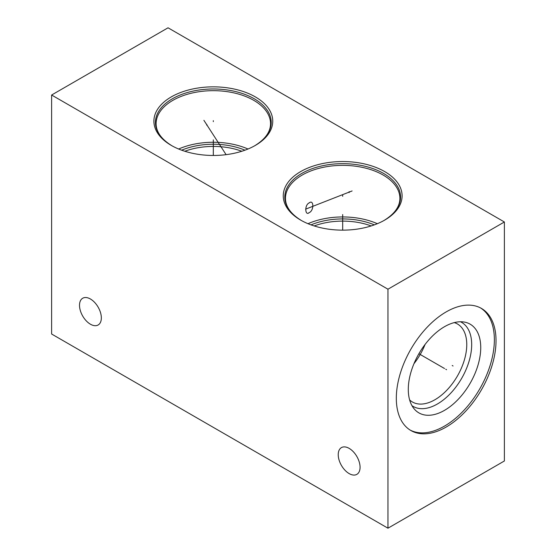 <?xml version="1.0" encoding="UTF-8"?>
<svg xmlns="http://www.w3.org/2000/svg" width="556" height="556" viewBox="0 0 556 556"><rect width="100%" height="100%" fill="white"/><g stroke="black" fill="none" stroke-linecap="round" stroke-linejoin="round"><path stroke-width="0.83" d="M51.618 95.02L51.618 334.017L387.956 528.2L504.382 460.98L504.382 221.983L168.044 27.8L51.618 95.02L387.956 289.203L504.382 221.983M387.956 528.2L387.956 289.203M496.028 340.689A70.508 40.706 -60 0 1 465.247 411.648A70.508 40.706 -60 0 1 410.919 430.539A70.508 40.706 -60 0 1 396.317 398.263A70.508 40.706 -60 0 1 427.091 327.303A70.508 40.706 -60 0 1 481.42 308.413A70.508 40.706 -60 0 1 496.028 340.689M349.147 473.587A15.443 8.917 -120 0 0 356.869 474.351A15.443 8.917 -120 0 0 359.239 461.98A15.443 8.917 -120 0 0 349.147 448.372A15.443 8.917 -120 0 0 341.426 447.608A15.443 8.917 -120 0 0 339.063 459.986A15.443 8.917 -120 0 0 349.147 473.587M90.426 324.217A15.443 8.917 -120 0 0 98.148 324.982A15.443 8.917 -120 0 0 100.511 312.611A15.443 8.917 -120 0 0 90.426 299.003A15.443 8.917 -120 0 0 82.705 298.238A15.443 8.917 -120 0 0 80.342 310.609A15.443 8.917 -120 0 0 90.426 324.217M384.696 171.589A59.422 34.305 180 0 1 384.696 220.1A59.422 34.305 180 0 1 300.664 220.1L300.664 220.1A59.422 34.305 180 0 1 300.664 171.589A59.422 34.305 180 0 1 384.696 171.589M255.336 96.897A59.422 34.305 180 0 1 255.336 145.415A59.422 34.305 180 0 1 171.304 145.415L171.304 145.415A59.422 34.305 180 0 1 171.304 96.897A59.422 34.305 180 0 1 255.336 96.897M377.364 223.7A57.226 33.04 0 0 0 307.996 223.7M309.205 212.628C305.174 216.353 304.208 205.074 309.205 202.877C313.779 199.076 314.251 210.502 309.205 212.628L308.747 212.844M309.205 202.877L309.664 202.655M374.341 224.874A53.786 31.053 0 0 0 311.019 224.874M371.186 225.945A52.688 30.42 0 0 0 314.182 225.945M425.062 344.47A45.043 26.007 -60 0 1 413.956 363.7M454.287 322.605A45.043 26.007 120 0 1 457.435 323.967A45.043 26.007 120 0 1 466.762 344.588A45.043 26.007 -60 0 1 447.1 389.916A45.043 26.007 -60 0 1 412.392 401.981A45.043 26.007 -60 0 1 409.64 399.945M411.989 405.699A48.518 28.015 -60 0 0 449.741 394.204A48.518 28.015 -60 0 0 471.683 344.588A48.518 28.015 120 0 0 460.451 321.757M480.738 347.604A51.221 29.572 -60 0 1 455.128 402.377A51.221 29.572 -60 0 1 414.512 409.279A51.221 29.572 -60 0 1 408.292 389.429A51.221 29.572 120 0 1 427.529 341.384A51.221 29.572 120 0 1 464.809 322.16A51.221 29.572 120 0 1 480.738 347.604M410.099 430.038A70.508 40.706 -60 0 0 464.135 410.119A70.508 40.706 -60 0 0 494.367 339.737A70.508 40.706 120 0 0 480.586 307.954M248.004 149.015A57.226 33.04 0 0 0 178.636 149.015M244.981 150.189A53.786 31.053 0 0 0 181.659 150.189M241.818 151.26A52.688 30.42 0 0 0 184.814 151.26M342.684 196.317L342.684 195.371M342.684 214.546L342.684 230.149M349.147 192.584L349.147 191.632M352.101 190.951L305.605 209.16M213.316 121.632L213.316 120.68M213.316 139.862L213.316 155.465M206.853 125.364L206.853 124.419M203.899 120.325L226.104 154.658M445.759 369.24L446.579 369.712L445.759 369.24M444.515 368.517L418.904 353.734M452.223 365.5L453.05 365.98M301.213 220.412A57.887 33.423 0 0 1 302.019 173.305A57.887 33.423 0 0 1 383.612 173.458A57.887 33.423 180 0 1 384.147 220.412M383.612 220.725C394.392 214.206 399.827 206.762 399.903 198.402A57.226 33.04 180 0 0 383.147 175.043A57.226 33.04 0 0 0 320.784 167.877A57.226 33.04 0 0 0 285.457 198.402C285.534 206.762 290.969 214.206 301.748 220.725M172.388 146.04C161.608 139.521 156.173 132.078 156.097 123.717A57.226 33.04 0 0 1 191.417 93.193A57.226 33.04 0 0 1 253.786 100.358A57.226 33.04 180 0 1 270.543 123.717C270.466 132.078 265.031 139.521 254.252 146.04M254.787 145.728A57.887 33.423 180 0 0 254.252 98.773A57.887 33.423 0 0 0 172.659 98.62A57.887 33.423 0 0 0 171.853 145.728"/></g></svg>
